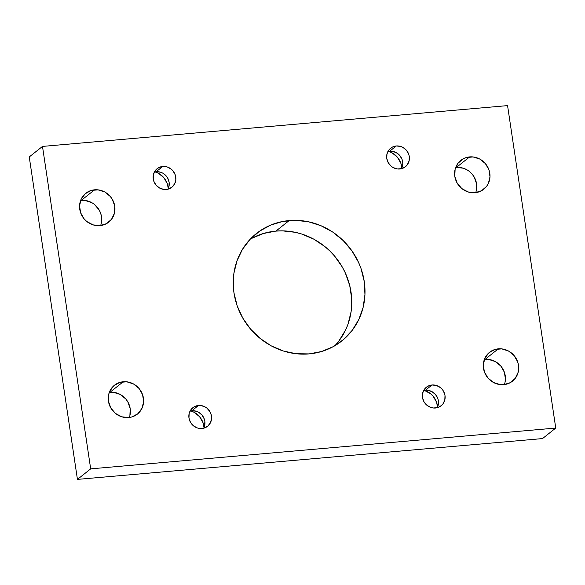 <?xml version="1.0" encoding="UTF-8"?>
<svg xmlns="http://www.w3.org/2000/svg" width="585" height="585" viewBox="0 0 585 585"><rect width="100%" height="100%" fill="white"/><g stroke="black" fill="none" stroke-linecap="round" stroke-linejoin="round"><path stroke-width="0.88" d="M289.158 220.574A68.62 64.109 -128.5 0 1 359.058 263.528A68.62 64.109 -128.5 0 1 341.823 340.953A68.62 64.109 -128.5 0 1 309.085 353.903L296.185 353.735L283.396 351.015L271.221 345.845L260.106 338.415L250.497 329.026L242.753 318.028L237.181 305.845L233.985 292.953L233.32 286.394L233.898 273.356L236.983 260.851L242.453 249.364L250.095 239.331L259.63 231.141L270.68 225.101L282.818 221.452L295.593 220.333L308.492 221.781L321.041 225.751L332.741 232.077L343.146 240.53L351.87 250.768L358.561 262.416L361.062 268.625L364.258 281.524L364.945 294.635L363.109 307.469L358.81 319.52L352.221 330.335L343.592 339.49L333.253 346.642L321.596 351.505L309.085 353.903A68.62 64.109 -128.5 0 1 239.185 310.942A68.62 64.109 -128.5 0 1 256.42 233.517A68.62 64.109 -128.5 0 1 289.158 220.574L275.915 231.097L289.158 220.574M334.832 345.75A68.62 64.109 51.5 0 0 343.878 269.97A68.62 64.109 51.5 0 0 275.915 231.097L282.35 230.856L295.249 232.311L301.604 233.985L313.779 239.155L324.894 246.585L329.911 251.053L334.503 255.974L342.247 266.972L345.318 272.939L349.72 285.538L351.68 298.606L351.709 305.165L351.102 311.644L348.017 324.148L345.574 330.05L338.978 340.858M437.551 407.109A17.784 16.614 51.5 0 0 424.279 390.407M204.011 427.598A17.784 16.614 51.5 0 0 190.739 410.904L194.205 412.337L199.573 416.695L203.024 422.699L204.011 427.598M401.829 168.085A17.784 16.614 51.5 0 0 388.55 151.383L392.016 152.817L397.383 157.175L400.835 163.186L401.829 168.085M168.29 188.575A17.784 16.614 51.5 0 0 155.018 171.88L158.484 173.314L163.851 177.672L167.303 183.675L168.29 188.575M498.31 348.835A18.442 17.228 -128.5 0 1 517.096 360.382A18.442 17.228 -128.5 0 1 512.467 381.186A18.442 17.228 -128.5 0 1 503.67 384.659L500.204 384.616L493.491 382.495L487.927 377.976L484.343 371.753L483.305 364.762L484.95 358.071L489.038 352.704L494.947 349.479L501.776 348.879L508.489 351L514.054 355.519L517.637 361.749L518.493 365.215L518.186 372.184L515.261 378.327L510.164 382.714L503.67 384.659A18.442 17.228 -128.5 0 1 484.885 373.12A18.442 17.228 -128.5 0 1 489.513 352.316A18.442 17.228 -128.5 0 1 498.31 348.835L485.075 359.358L498.31 348.835M504.365 384.586A18.442 17.228 51.5 0 0 485.075 359.358A18.442 17.228 51.5 0 0 484.373 359.439M469.631 156.897A18.442 17.228 -128.5 0 1 488.409 168.443A18.442 17.228 -128.5 0 1 483.78 189.248A18.442 17.228 -128.5 0 1 474.983 192.728L468.08 191.953L461.821 188.567L457.163 183.09L454.801 176.348L455.108 169.379L458.033 163.23L463.137 158.849L466.267 157.548L473.097 156.948L479.802 159.069L485.374 163.588L488.95 169.811L489.996 176.802L488.343 183.493L486.574 186.396L481.477 190.776L474.983 192.728A18.442 17.228 -128.5 0 1 456.198 181.182A18.442 17.228 -128.5 0 1 460.834 160.378A18.442 17.228 -128.5 0 1 469.631 156.897L456.388 167.427L469.631 156.897M475.685 192.655A18.442 17.228 51.5 0 0 456.388 167.427L463.291 168.202L466.559 169.591M123.259 381.749A18.442 17.228 -128.5 0 1 142.038 393.288A18.442 17.228 -128.5 0 1 137.409 414.092A18.442 17.228 -128.5 0 1 128.612 417.573L121.709 416.798L115.45 413.412L110.792 407.935L108.43 401.193L108.737 394.224L109.892 390.985L113.987 385.617L119.896 382.393L126.726 381.793L133.431 383.914L139.003 388.433L142.579 394.656L143.625 401.646L141.972 408.337L137.885 413.705L131.976 416.929L128.612 417.573A18.442 17.228 -128.5 0 1 109.826 406.027A18.442 17.228 -128.5 0 1 114.463 385.222A18.442 17.228 -128.5 0 1 123.259 381.749L110.017 392.272L123.259 381.749M129.314 417.5A18.442 17.228 51.5 0 0 110.017 392.272L113.483 392.316L120.196 394.436L125.76 398.955L127.837 401.91L130.199 408.652L129.892 415.621M94.573 189.811A18.442 17.228 -128.5 0 1 113.358 201.357A18.442 17.228 -128.5 0 1 108.722 222.161A18.442 17.228 -128.5 0 1 99.925 225.642L93.022 224.867L86.77 221.481L84.181 218.951L80.606 212.728L79.56 205.737L81.213 199.046L85.3 193.686L91.209 190.454L98.039 189.854L104.752 191.975L110.316 196.494L112.393 199.448L114.755 206.191L114.448 213.159L111.523 219.309L106.419 223.689L99.925 225.642A18.442 17.228 -128.5 0 1 81.147 214.095A18.442 17.228 -128.5 0 1 85.776 193.291A18.442 17.228 -128.5 0 1 94.573 189.811L81.33 200.341L94.573 189.811M100.627 225.561A18.442 17.228 51.5 0 0 81.33 200.341L84.796 200.384L91.509 202.505M162.769 166.454A11.854 11.071 -128.5 0 1 174.849 173.877A11.854 11.071 -128.5 0 1 171.866 187.251A11.854 11.071 -128.5 0 1 166.213 189.489A11.854 11.071 -128.5 0 1 154.14 182.067A11.854 11.071 -128.5 0 1 157.116 168.692A11.854 11.071 -128.5 0 1 162.769 166.454L156.151 171.719L162.769 166.454L164.999 166.484L167.208 166.952L171.229 169.131L172.889 170.754L175.193 174.754L175.866 179.251L174.805 183.551L172.173 186.995L168.378 189.072L163.983 189.46L159.676 188.092L156.093 185.189L153.789 181.189L153.241 178.959L153.438 174.476L155.317 170.527L158.593 167.712L162.769 166.454M167.997 189.182A11.854 11.071 51.5 0 0 167.105 177.116A11.854 11.071 51.5 0 0 156.151 171.719A11.854 11.071 51.5 0 0 154.367 172.027M396.308 145.965A11.854 11.071 -128.5 0 1 408.381 153.387A11.854 11.071 -128.5 0 1 405.405 166.762A11.854 11.071 -128.5 0 1 399.745 168.999A11.854 11.071 -128.5 0 1 387.672 161.577A11.854 11.071 -128.5 0 1 390.648 148.202A11.854 11.071 -128.5 0 1 396.308 145.965L389.683 151.23L396.308 145.965L400.74 146.462L402.846 147.354L406.429 150.257L408.725 154.264L409.281 156.495L409.083 160.977L407.197 164.926L405.712 166.506L401.91 168.582L397.522 168.97L393.208 167.602L391.285 166.323L388.294 162.798L386.773 158.469L386.97 153.987L388.857 150.038L392.133 147.215L396.308 145.965M401.537 168.685A11.854 11.071 51.5 0 0 400.645 156.619A11.854 11.071 51.5 0 0 389.683 151.23A11.854 11.071 51.5 0 0 387.899 151.537M198.49 405.478A11.854 11.071 -128.5 0 1 210.571 412.9A11.854 11.071 -128.5 0 1 207.595 426.275A11.854 11.071 -128.5 0 1 201.935 428.512A11.854 11.071 -128.5 0 1 189.862 421.09A11.854 11.071 -128.5 0 1 192.838 407.716A11.854 11.071 -128.5 0 1 198.49 405.478L191.873 410.743L198.49 405.478L200.721 405.507L205.035 406.867L206.951 408.154L209.949 411.672L210.914 413.778L211.587 418.275L210.527 422.575L207.894 426.019L204.099 428.096L199.704 428.483L197.496 428.008L193.474 425.836L190.476 422.311L188.962 417.983L189.16 413.5L191.039 409.551L194.315 406.736L198.49 405.478M203.719 428.205A11.854 11.071 51.5 0 0 202.827 416.14A11.854 11.071 51.5 0 0 191.873 410.743A11.854 11.071 51.5 0 0 190.088 411.05M432.03 384.988A11.854 11.071 -128.5 0 1 444.103 392.403A11.854 11.071 -128.5 0 1 441.127 405.778A11.854 11.071 -128.5 0 1 435.467 408.016A11.854 11.071 -128.5 0 1 423.394 400.593A11.854 11.071 -128.5 0 1 426.37 387.226A11.854 11.071 -128.5 0 1 432.03 384.988L425.405 390.246L432.03 384.988L436.461 385.486L440.49 387.658L442.15 389.281L443.488 391.182L445.002 395.511L444.805 399.994L442.925 403.95L441.434 405.529L437.631 407.606L433.244 407.986L431.035 407.518L427.006 405.346L424.015 401.822L422.494 397.486L422.692 393.01L424.578 389.054L427.854 386.239L432.03 384.988M437.258 407.708A11.854 11.071 51.5 0 0 436.366 395.643A11.854 11.071 51.5 0 0 425.405 390.246A11.854 11.071 51.5 0 0 423.62 390.561M42.493 146.418L29.25 156.941L42.493 146.418L90.682 468.863L555.75 428.059L507.561 105.607L42.493 146.418L90.682 468.863L77.439 479.393L90.682 468.863L555.75 428.059L542.507 438.582L555.75 428.059L507.561 105.607L42.493 146.418M542.507 438.582L77.439 479.393L29.25 156.941L77.439 479.393L542.507 438.582M251.747 238.358L263.404 233.495L275.915 231.097A68.62 64.109 51.5 0 0 250.168 239.25M424.578 390.502L430.618 393.763L433.105 396.199L436.556 402.202L437.551 407.101M94.492 204.501L99.157 209.978L100.657 213.247L101.512 216.713L101.205 223.689M472.132 174.111L474.208 177.065L476.57 183.807L476.263 190.776M488.541 359.402L495.246 361.53L500.818 366.049L504.394 372.272L505.44 379.263L504.943 382.714M81.33 200.341A18.442 17.228 51.5 0 0 80.635 200.414M110.017 392.272A18.442 17.228 51.5 0 0 109.315 392.345M456.388 167.427A18.442 17.228 51.5 0 0 455.686 167.5M168.18 188.809L168.926 186.732L169.123 182.249L167.61 177.913L164.612 174.396L162.688 173.109L160.59 172.217L156.151 171.719M401.719 168.319L402.78 164.019L402.655 161.752L402.107 159.529L399.804 155.522L396.228 152.619L391.913 151.252L389.683 151.23M203.909 427.832L204.648 425.756L204.845 421.273L204.297 419.043L201.993 415.036L198.417 412.132L196.311 411.24L191.873 410.743M437.441 407.343L438.501 403.043L438.377 400.776L437.829 398.553L435.525 394.546L431.949 391.643L427.635 390.275L425.405 390.246"/></g></svg>
